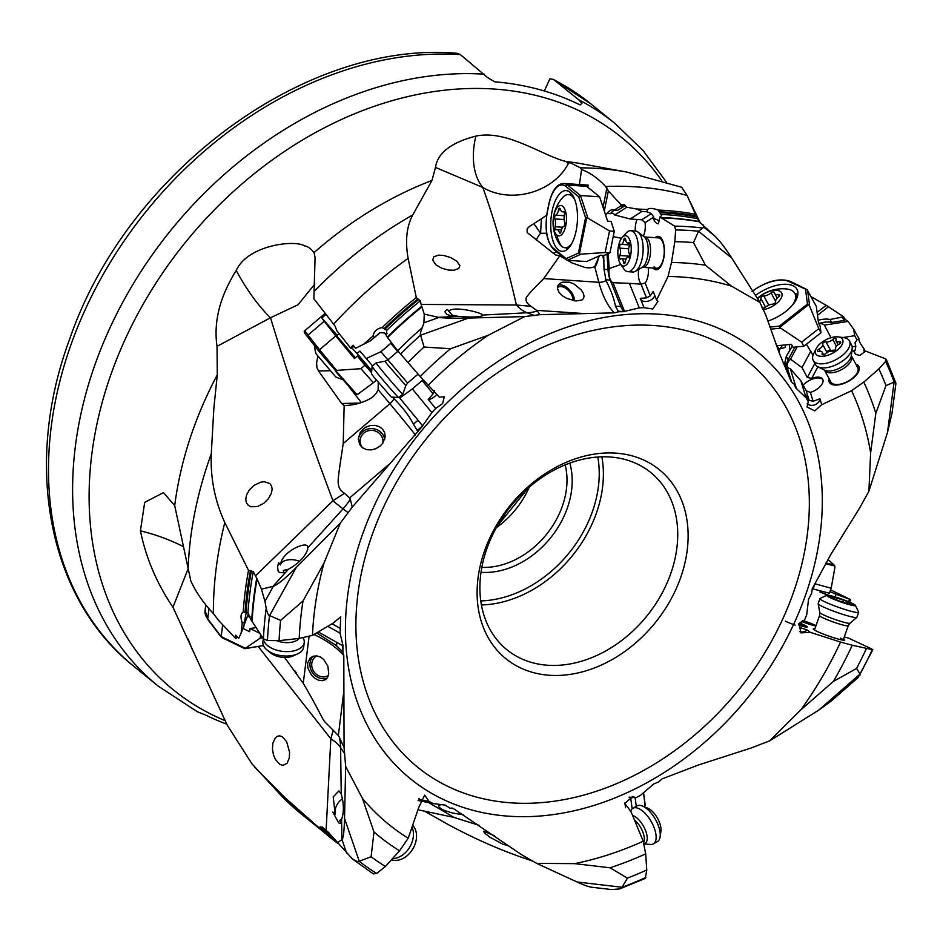 <?xml version="1.0" encoding="UTF-8"?>
<svg xmlns="http://www.w3.org/2000/svg" width="943" height="943" viewBox="0 0 943 943"><rect width="100%" height="100%" fill="white"/><g stroke="black" fill="none" stroke-linecap="round" stroke-linejoin="round"><path stroke-width="1.41" d="M399.125 397.274L422.594 425.823L431.87 412.61L435.654 408.484L442.668 403.521L444.236 396.791L439.297 397.133L420.236 376.575L397.675 350.702L386.359 336.026L386.701 330.333L382.174 327.586A371.294 284.432 -50.9 0 1 416.299 297.575L408.119 258.37C405.054 241.066 406.586 226.591 412.716 214.969L431.988 180.467A336.486 257.769 129.1 0 0 314.007 252.641L314.432 253.596M603.697 255.412L604.027 269.333L606.054 280.578C611.241 290.904 614.341 299.426 615.355 306.145L618.62 311.72L614.423 312.864L539.926 314.679L524.673 316.589L488.191 335.284A324.18 248.327 129.1 0 0 428.11 385.345M618.62 311.72L623.134 311.709M792.874 383.306L791.059 381.29L779.319 353.13L765.775 315.009L759.917 302.42L731.485 286.153A324.18 248.327 129.1 0 0 668.033 276.476L656.599 299.98L657.908 301.43L652.792 308.998L644.057 307.666L639.283 307.878L623.252 311.709M792.014 382.646L793.876 383.789L795.597 387.738M653.782 783.939L658.685 781.936L662.08 778.894L698.563 764.95L751.017 748.035L769.547 740.915L800.843 709.867A324.18 248.327 129.1 0 0 840.543 642.065L810.332 632.352L800.913 632.871L799.098 623.995L804.65 619.822L806.701 614.765L808.564 599.218L811.699 593.064L812.253 588.691L831.054 554.071L859.71 507.876L868.892 491.268L870.625 452.864A324.18 248.327 129.1 0 0 851.588 390.72L821.73 404.665L814.787 410.889L807.019 407.011L808.281 401.73L806.1 397.84L795.644 387.844M314.856 284.02L298.012 304.778L270.523 317.744C288.004 375.668 308.821 436.68 332.973 500.757L344.501 493.283L349.653 497.916A16.986 9.041 138.5 0 1 350.313 499.212L352.246 507.134L421.71 427.073M422.594 425.823L421.804 426.967M386.559 335.649L385.074 333.834A7.603 4.856 138.1 0 1 387.361 333.362M380.147 332.643L370.74 340.659L363.633 344.254L372.98 336.062L374.241 337.464L379.958 332.62L384.284 332.95L385.074 333.834M435.654 408.484L428.24 399.467A7.603 3.843 140.5 0 0 434.57 396.59A7.603 3.843 140.5 0 0 436.668 394.374M428.24 399.467L433.085 393.797L422.169 380.536L423.042 379.699M431.87 412.61L412.35 388.905L422.169 380.536M399.761 398.087L412.35 388.905M351.975 347.92L357.02 353.542L359.92 351.079L372.556 365.931M422.617 425.859L417.207 430.479L417.902 431.104M392.264 397.074L393.915 398.641C402.967 407.789 409.486 416.299 413.447 424.161L418.008 420.272M417.207 430.479L413.447 424.161M344.501 493.283C340.777 490.985 338.773 488.026 338.478 484.384C337.405 481.472 338.879 472.349 343.217 443.528L344.148 405.549L345.032 405.537C354.12 405.184 362.536 402.873 370.257 398.583A17.375 16.29 134.9 0 0 375.479 394.139A17.375 16.29 134.9 0 0 378.143 389.636L378.237 382.398M379.97 446.192L375.892 448.668L371.507 449.882L366.768 449.705L362.454 447.76L359.589 444.401L358.387 438.365L360.108 432.837L362.796 429.407L365.825 427.167L370.387 425.493L375.114 425.352L379.381 426.707L382.646 429.254L384.614 432.507L385.216 436.88L382.799 443.198L379.97 446.192M653.758 783.904L640.627 795.279L635.924 797.719L632.612 796.458L624.832 803.46L630.997 811.593L643.22 841.227A324.18 248.327 129.1 0 1 574.664 863.635L536.685 863.387L521.526 854.664L453.595 808.681L450.035 808.198L445.273 805.133L432.943 803.483L429.124 801.479L424.668 795.138L418.763 807.42L408.201 838.244A324.18 248.327 129.1 0 1 362.43 798.391L345.657 766.459L344.054 747.445L343.806 655.609L342.875 652.061L343.04 645.578L340.034 633.177L327.81 626.293M352.246 507.134L340.305 523.106L323.944 563.242A324.18 248.327 129.1 0 0 312.475 635.358L333.445 622.958L340.706 616.863L340.034 633.177M872.853 649.68L858.095 677.569L831.16 701.109L818.654 710.197L769.547 740.915M818.654 710.197L860.063 674.021L856.586 668.469L833.341 681.459L800.843 709.867M840.543 642.065L852.26 645.236A339.48 260.056 -50.9 0 1 833.341 681.459M799.027 625.292A12.554 1.238 19.5 0 0 807.243 626.977A12.554 1.238 19.5 0 0 805.145 625.445A12.554 1.238 19.5 0 0 799.676 623.052M798.415 623.889L800.159 627.625L807.184 630.007L810.332 632.352M852.26 645.236L872.334 649.633A371.542 284.609 129.1 0 1 860.087 674.056L859.816 675.553M871.827 648.961L848.464 638.093L844.28 636.961M801.338 621.343A12.554 1.238 19.5 0 0 815.86 626.046M814.917 628.698A16.738 1.65 19.5 0 0 813.691 629.476A16.738 1.65 19.5 0 0 816.049 630.879A16.738 1.65 19.5 0 0 831.349 636.973A16.738 1.65 19.5 0 0 844.056 640.226A16.738 1.65 19.5 0 0 843.596 638.859M802.682 620.494A12.554 1.238 -160.5 0 1 815.86 625.622A12.554 1.238 -160.5 0 1 815.978 625.692M827.211 595.186A12.554 1.238 19.5 0 0 826.728 594.939A12.554 1.238 19.5 0 0 819.997 592.051A22.821 2.251 -160.5 0 1 828.956 595.363M848.158 625.987L848.523 625.079M830.606 589.882L850.527 599.595L849.431 603.202M856.586 668.469A360.615 276.252 129.1 0 0 866.393 648.584M533.479 861.419L521.408 857.199C497.892 849.006 473.645 838.209 448.668 824.807L424.138 810.968M373.369 873.89L352.588 859.097L328.258 832.209L322.2 827.035L318.428 827.247L275.215 789.043L252.005 763.889L227.287 725.25L172.946 607.221C156.844 583.493 146 558.044 140.424 530.85L144.692 502.36L163.469 492.635L174.703 505.601L190.828 580.971C195.944 592.18 203.464 603.037 213.377 613.551A371.294 284.432 -50.9 0 1 224.799 522.54C214.827 500.839 210.324 477.948 211.279 453.854L213.849 408.331L217.279 374.89L217.031 346.329C213.448 321.822 219.849 296.538 236.257 270.476C247.502 245.121 294.676 239.463 304.624 245.923C307.736 246.312 310.86 248.551 314.007 252.641M850.527 599.595L836.099 594.243A22.821 2.251 19.5 0 0 829.97 591.697M820.398 590.931L819.997 592.051M799.11 623.96A12.554 1.238 -160.5 0 1 804.792 626.447A12.554 1.238 -160.5 0 1 805.923 627.071M795.114 625.103A12.554 1.238 -160.5 0 1 785.319 621.119M799.581 631.551A7.603 7.214 126.7 0 0 807.184 630.007M895.815 384.237L892.007 413.199L887.481 432.507L868.892 491.268M856.48 366.226A15.218 7.497 151.8 0 1 857.682 367.57A15.218 7.497 151.8 0 1 849.372 380.477A15.218 7.497 151.8 0 1 832.068 383.306A15.218 7.497 151.8 0 1 830.866 381.974L824.583 370.269A15.218 7.497 151.8 0 0 825.773 371.601A15.218 7.497 151.8 0 0 843.077 368.772A15.218 7.497 151.8 0 0 851.388 355.865L857.682 367.57M829.015 378.52A16.738 8.239 -28.2 0 0 830.618 383.742A16.738 8.239 -28.2 0 0 851.27 379.558A16.738 8.239 -28.2 0 0 857.482 364.953A16.738 8.239 -28.2 0 0 855.82 364.116M851.588 390.72L863.753 382.056L878.888 368.949L885.595 361.44L885.595 358.859L865.78 351.15L859.674 355.499L855.419 354.144L853.792 351.527A7.603 1.65 -125.5 0 0 856.35 354.674M886.267 359.424L885.595 358.859M851.859 351.15L855.018 350.655L853.792 351.527M808.281 401.73L806.289 395.27L809.118 400.256L813.102 401.282L810.379 392.418A12.554 6.177 -28.2 0 0 822.709 379.251A12.554 6.177 -28.2 0 0 821.718 378.143A12.554 6.177 -28.2 0 0 811.723 378.379L817.911 366.815M813.102 401.282L819.915 398.771L821.73 404.665M807.114 403.793A7.603 6.589 162.9 0 0 814.976 404.771A7.603 6.589 162.9 0 0 819.915 398.771M809.118 400.256L806.194 390.767L800.878 380.866L790.34 368.76L796.47 388.622M806.1 397.84L800.878 380.866M797.118 346.871L790.529 359.189A12.554 6.177 -28.2 0 0 787.546 366.862A12.554 6.177 -28.2 0 0 788.537 367.97A12.554 6.177 -28.2 0 0 790.34 368.76M791.743 382.363L786.933 366.733A22.821 11.233 151.8 0 1 788.136 359.719L794.89 347.083M792.332 346.01L786.297 356.301L784.835 362.819L789.444 377.671M668.033 276.476L671.487 262.484L674.834 241.679L675.624 229.927L674.587 226.12L660.937 217.574A368.796 282.511 -50.9 0 1 698.881 221.452L714.228 235.55C718.766 239.522 724.589 246.995 731.685 257.981L759.917 302.42M643.35 236.163A12.554 5.469 -86.1 0 0 645.083 222.654L653.758 217.043L651.365 213.589L646.886 211.762L647.44 209.523C649.102 207.908 652.697 208.085 658.214 210.065A371.294 284.432 -50.9 0 1 695.462 214.261L699.199 221.911M661.102 239.298A15.218 6.625 -86.1 0 0 658.603 237.907L644.894 236.988A15.218 6.625 93.9 0 1 647.393 238.367A15.218 6.625 93.9 0 1 650.14 255.636A15.218 6.625 93.9 0 1 642.843 267.352L656.552 268.272A15.218 6.625 -86.1 0 0 663.848 256.555A15.218 6.625 -86.1 0 0 661.102 239.298M654.053 266.893A15.218 6.625 -86.1 0 0 656.552 268.272M653.028 268.036A16.738 7.285 -86.1 0 0 653.204 268.236A16.738 7.285 -86.1 0 0 663.33 260.044A16.738 7.285 -86.1 0 0 660.96 237.884A16.738 7.285 -86.1 0 0 655.079 237.671M660.937 217.574L660.112 216.713L658.379 223.739C656.293 223.739 654.631 221.97 653.416 218.446A7.603 2.57 -166.2 0 1 659.039 221.063M653.758 217.043L653.416 218.446M644.057 307.666L640.297 298.342L646.533 297.858L650.293 295.843L645.142 283.03A12.554 5.469 -86.1 0 0 648.289 267.718M650.293 295.843L653.181 291.47L656.599 299.98M654.737 295.336A7.603 5.092 -21.9 0 1 644.929 301.489A7.603 5.092 -21.9 0 1 640.686 299.308M646.533 297.858L641.004 284.138L629.417 283.36L639.283 307.878M629.417 283.36L612.95 282.7L624.514 311.402M608.211 253.632L609.178 268.566A12.554 5.469 -86.1 0 0 611.594 281.721A12.554 5.469 -86.1 0 0 612.95 282.7M624.36 311.709L624.242 311.614A22.821 9.937 93.9 0 1 620.836 306.51L610.18 280.059A22.821 9.937 93.9 0 1 608.023 269.592L607.021 254.162M539.926 314.679L537.392 311.072A16.986 3.831 10.3 0 0 536.579 310.353L530.909 306.298C527.161 303.563 525.605 301.159 526.218 299.108C524.485 298.648 530.331 291.8 543.746 278.574L559.788 255.836L571.918 262.861L584.483 267.317A17.375 12.33 -147 0 0 590.648 267.729A17.375 12.33 -147 0 0 594.703 266.574L599.418 255.801M575.902 300.97L566.802 298.436L562.382 295.772L558.999 292.295L557.537 288.747L557.879 285.812L559.529 283.619L562.24 282.193L569.301 282.169L573.827 283.878L581.194 289.855L583.269 293.179L584.047 296.102L583.599 298.389L582.043 300.004L575.902 300.97M534.504 315.551L527.125 312.77A60.871 32.18 87.1 0 1 516.399 305.025L421.12 304.424L424.244 314.149L438.966 317.437C444.778 318.168 454.644 318.369 468.565 318.062L524.673 316.589M452.605 315.386L448.833 311.402C452.463 305.19 483.547 313.017 482.403 315.08L482.38 315.764C478.749 317.225 470.64 317.414 458.062 316.329L451.544 315.056L452.322 316.153L446.793 314.443L444.943 311.874L445.945 310.341L447.265 309.481L449.127 311.119M407.895 362.595A360.615 276.252 129.1 0 1 424.091 347.048L420.566 335.107C420.036 334.199 420.613 331.712 422.311 327.669L423.914 322.812L424.244 314.149M421.12 304.424L420.342 300.876L416.299 297.575M372.98 336.062C374.041 331.276 377.106 328.447 382.174 327.586M366.238 358.529L380.901 351.704L390.708 343.335L391.887 343.181M314.479 253.738A60.871 35.657 -20.4 0 0 314.149 252.913L315.08 257.616L313.854 298.719L334.989 325.96L336.875 330.769L350.383 347.79L353.165 345.197L355.582 348.25L363.633 344.254M370.021 341.071L374.241 337.464M398.052 351.185L387.868 359.884L407.612 383.035L405.832 385.616L387.302 364.387L385.027 361.228L387.868 359.884L380.901 351.704M397.687 351.503L390.708 343.335M433.085 393.797L434.334 390.708M357.02 353.542A22.821 0.684 -130.5 0 1 371.754 370.717M371.672 371.766L369.326 369.503L367.499 365.648M329.991 370.717L318.534 371.012L316.931 367.629L316.6 363.067L317.815 356.23M318.534 371.012L341.684 403.51L344.148 405.549M236.257 270.476A60.871 16.114 -121.8 0 0 270.523 317.744L217.031 346.329M261.447 589.139L273.329 586.322L264.959 601.398L261.447 589.139L256.732 578.189L253.254 571.635L248.504 570.374L224.799 522.54M255.459 575.89L332.973 500.757A60.871 2.676 42.1 0 0 343.028 508.855L307.689 547.954L307.713 549.239C305.237 556.688 298.813 563.36 288.44 569.23L283.372 570.409L283.973 572.778L279.529 572.542L278.102 571.045L277.572 566.743L278.633 562.665L280.484 564.904C281.462 551.195 309.375 539.325 307.689 547.954M263.84 503.244L268.331 498.788L271.348 493.389L272.15 489.264L271.608 486.081L269.828 483.535L264.276 481.696L260.704 482.179L254.021 485.397L249.459 489.771L246.583 494.875L245.758 499.224L246.347 502.607L248.28 505.33L250.921 506.756L257.368 506.591L263.84 503.244M213.377 613.551L218.752 620.6L235.479 638.27L235.679 635.169L238.673 638.328L241.137 633.142L242.233 622.887C240.359 617.3 240.677 613.669 243.2 611.995L247.938 612.596L250.649 619.233L263.415 638.8L267.47 640.521L279.093 640.662L299.214 638.411L312.475 635.358M332.066 623.783L339.999 628.25M318.262 631.94L342.757 645.743M316.648 632.894L336.38 645.566L342.875 652.061M336.781 642.372L336.616 645.778M326.113 830.382L330.828 738.805L333.174 730.224L338.348 735.54A16.986 6.177 82 0 1 339.303 737.226L344.054 747.445M333.174 730.224L324.734 721.76C322.376 719.238 318.38 708.947 303.257 683.333L284.574 657.436M328.73 673.832L327.61 677.286L325.559 679.597L322.459 680.716L318.534 680.209L314.656 678.135L311.532 675.176L307.866 668.033L307.618 663.212L310.141 658.037L313.194 656.21L316.824 655.892L320.49 657.082L323.697 659.475L327.893 666.265L328.73 673.832M337.193 842.665L342.026 839.718C343.346 838.221 344.183 831.137 344.525 818.453L345.657 766.459M339.303 737.226A60.871 51.24 -33.7 0 1 340.6 747.622L341.236 794.065C343.959 803.801 344.077 812.229 341.59 819.349L341.873 839.812M341.236 794.065L338.973 790.906L333.209 796.847L335.154 814.151A12.554 9.289 120.3 0 1 342.545 798.874M339.197 823.215L341.036 823.369L339.598 820.316L341.59 819.349M338.62 822.815L332.832 812.064L335.154 814.151M328.93 832.858L328.258 832.209A368.796 282.511 -50.9 0 0 328.588 832.504M351.715 858.33C355.77 861.148 358.257 862.126 359.153 861.265L371.094 856.739A360.615 276.252 129.1 0 0 385.404 866.487L399.549 850.822L408.201 838.244M385.404 866.487L376.646 873.442L373.393 873.902M419.01 798.332A7.603 4.963 -78.7 0 1 419.069 799.464L429.124 801.479M418.114 800.513L432.943 803.483M479.233 825.373L453.984 817.416L417.949 809.778M463.249 814.823L452.522 813.019L444.86 810.674L440.97 808.823L438.448 806.406L438.813 805.298L440.864 804.815M453.724 808.764L452.404 808.151M446.334 805.817L445.155 805.475M643.22 841.227L645.684 853.863L646.78 870A360.615 276.252 129.1 0 1 627.437 878.133L621.979 887.328L619.492 888.966L611.441 889.544L591.532 887.21C588.609 886.797 583.776 885.053 577.01 881.964L536.685 863.387M646.78 870L645.283 878.416M629.075 797.141L635.924 797.719M494.167 835.604L483.5 831.231L484.737 833.258L490.16 837.36L503.149 844.35L508.69 845.682M627.437 878.133L610.003 867.784L574.664 863.635M645.684 853.863A339.48 260.056 -50.9 0 1 610.003 867.784M187.987 569.089L172.946 607.221M344.796 753.917L340.6 747.622A60.871 28.856 -0.8 0 0 330.828 738.805L258.182 646.45M289.289 758.066L289.607 752.325L286.648 741.681L282.216 736.683L279.564 735.846L277.372 736.271L275.368 737.815L272.892 743.072L272.433 748.872L273.47 754.883L275.415 759.48L279.953 764.443L283.03 765.362L287.073 763.276L289.289 758.066M248.481 613.292L241.137 633.142M243.789 626.989L244.355 622.404L242.233 622.887M244.355 622.404L246.005 613.716L247.679 612.372M247.266 616.852A12.554 6.943 -173 0 1 250.013 616.463M237.106 636.678L236.658 637.998L235.479 638.27M236.658 637.998L236.846 636.407M530.909 306.298L516.399 305.025C506.167 260.433 494.981 221.24 482.816 187.457L435.466 167.406C437.693 152.931 451.155 142.499 475.861 136.122C487.083 133.67 500.533 135.368 516.222 141.214C529.86 146.189 549.156 155.701 552.362 156.774C559.175 159.367 556.747 158.966 566.071 161.512L569.666 162.432L580.393 167.854L581.595 169.516C590.059 172.687 598.062 178.345 605.595 186.49A371.294 284.432 -50.9 0 1 687.141 195.46L681.624 187.233M435.466 167.406L431.988 180.467M457.096 53.291L460.373 54.6L487.79 77.739L494.745 81.817A360.108 275.851 129.1 0 1 580.122 104.944L581.902 103.235L578.601 99.699L553.447 79.401L549.852 78.847L544.335 90.976M484.49 74.202A362.36 277.584 129.1 0 0 109.117 329.685A362.36 277.584 129.1 0 0 158.059 685.997L197.323 711.729L206.069 715.242A360.108 275.851 129.1 0 0 226.709 724.153M565.175 464.887A76.088 58.289 -50.9 0 1 559.329 513.664A76.088 58.289 129.1 0 1 481.838 567.368M481.024 572.295A79.884 61.201 129.1 0 0 564.138 515.986A79.884 61.201 129.1 0 0 569.82 463.096M666.241 584.79A114.127 87.428 -50.9 0 1 506.827 649.668A114.127 87.428 -50.9 0 1 491.291 537.687A114.127 87.428 -50.9 0 1 491.409 537.439A114.127 87.428 -50.9 0 1 650.823 472.573A114.127 87.428 -50.9 0 1 666.241 584.79M489.252 539.207A121.741 93.251 129.1 0 0 533.349 672.607A121.741 93.251 129.1 0 0 675.86 589.458A121.741 93.251 129.1 0 0 632.01 455.834A121.741 93.251 129.1 0 0 489.37 538.948A121.741 93.251 -50.9 0 0 489.252 539.207M573.226 300.581A11.41 7.131 53.3 0 0 562.582 286.825A11.41 7.131 53.3 0 0 557.502 287.485A11.41 7.131 53.3 0 0 557.49 287.497M558.256 285.069A13.32 8.322 -126.7 0 1 562.287 285.199A13.32 8.322 -126.7 0 1 574.688 300.829M382.728 443.293A11.41 10.774 4.4 0 0 382.905 442.019A11.41 10.774 4.4 0 0 376.964 431.717A11.41 10.774 4.4 0 0 364.623 432.507A11.41 10.774 4.4 0 0 360.143 440.263A11.41 10.774 4.4 0 0 362.796 448.008M358.352 439.249A13.32 12.565 -175.6 0 1 363.468 431.069A13.32 12.565 -175.6 0 1 384.697 439.462M316.73 655.88A11.41 10.255 -123 0 0 316.105 656.257A11.41 10.255 -123 0 0 312.039 662.08A11.41 10.255 -123 0 0 316.27 674.269A11.41 10.255 -123 0 0 328.353 675.518M326.997 678.217A13.32 11.964 57 0 1 314.208 674.705A13.32 11.964 57 0 1 310.318 661.456A13.32 11.964 57 0 1 313.194 656.21M453.442 808.634A13.32 6.978 17.6 0 1 451.249 808.01M842.959 337.523L854.7 335.696L856.987 339.951L854.971 342.875L855.831 346.234L855.018 350.655M856.987 339.951L858.932 338.561C858.425 340.081 859.922 343.205 863.446 347.943A371.294 284.432 -50.9 0 1 864.13 349.523M864.483 352.069A369.691 283.195 129.1 0 0 863.929 350.772L863.941 348.721M855.831 346.234L852.177 346.812M854.7 335.696L853.651 329.142L848.016 321.422L824.394 325.111L830.983 337.724M806.395 344.219L813.019 355.287M824.394 325.111A12.554 6.177 -28.2 0 0 823.876 324.651A12.554 6.177 -28.2 0 0 818.878 323.697M817.133 312.404L826.186 305.296L843.62 316.777L845.352 319.571L848.016 321.422M853.651 329.142L858.932 338.561M826.186 305.296L811.133 296.727M817.522 315.316L828.803 306.463M843.62 316.777L830.064 319.5A22.821 11.233 -28.2 0 0 818.182 320.314M842.535 317.555L844.103 320.467L845.352 319.571M818.783 323.52A22.821 11.233 151.8 0 1 831.632 322.423L844.103 320.467M814.846 363.409L807.326 377.483L802.01 367.593L810.803 351.15M802.01 367.593L790.529 359.189M807.326 377.483L811.723 378.379M803.177 385.145A12.554 6.177 151.8 0 1 822.155 378.956A12.554 6.177 151.8 0 1 822.897 379.675M806.194 390.767L810.379 392.418M779.283 353.036L779.366 349.11L784.93 347.484L785.849 344.867M779.366 349.11A17.375 4.055 -110.5 0 1 777.315 346.317A17.375 4.055 -110.5 0 1 775.806 343.7M695.462 214.261L687.141 195.46M697.631 218.658A368.796 282.511 129.1 0 0 661.019 214.426L661.573 215.747L660.112 216.713M661.019 214.426L658.214 210.065M651.365 213.589L641.794 219.778L645.083 222.654M636.219 208.957L626.765 207.212L614.742 214.98L630.207 218.988L641.9 211.432L636.219 208.957L647.44 209.523M641.794 219.778L630.207 218.988M613.233 236.563L621.508 238.308M614.742 214.98A12.554 5.469 -86.1 0 0 614.27 214.367A12.554 5.469 -86.1 0 0 612.196 213.224A12.554 5.469 -86.1 0 0 610.51 213.696A22.821 9.937 93.9 0 1 615.084 210.112M604.298 211.067L608.376 190.957L605.595 186.49M608.376 190.957L621.036 204.714L624.502 204.749L624.136 206.199L617.795 210.301L614.376 210.065A22.821 9.937 -86.1 0 0 613.033 209.759A22.821 9.937 -86.1 0 0 607.092 213.472A12.554 5.469 -86.1 0 0 605.583 214.945M626.765 207.212L624.502 204.749M641.9 211.432L646.886 211.762M610.51 213.696L607.092 213.472M635.287 231A12.554 5.469 93.9 0 1 637.091 219.46M620.824 264.476L609.178 268.566M641.358 284.079A12.554 5.469 93.9 0 1 640.992 283.702A12.554 5.469 93.9 0 1 638.729 269.38M641.004 284.138L645.142 283.03M581.595 169.516L579.403 184.522M546.681 215.157L541.376 218.823L540.587 233.275A19.025 1.745 -176.9 0 1 546.622 233.298M559.788 255.836L555.486 254.905L527.172 232.52L527.125 228.913L529.447 226.438L541.376 218.823M569.666 162.432L568.122 164.011C552.798 192.643 510.917 204.159 482.816 187.457A60.871 37.92 -69.2 0 1 475.861 136.122M448.609 270.075L453.866 270.228L458.758 268.531L459.854 265.513L456.718 261.152L450.601 257.533L443.74 255.459L438.566 255.152L433.886 256.744L432.66 260.044L435.819 264.759L441.796 268.248L448.609 270.075M621.036 204.714L620.718 205.963L614.376 210.065M620.718 205.963L624.136 206.199M703.006 224.764L703.82 227.18L698.574 231.224A371.542 284.609 129.1 0 0 675.624 229.927M671.487 262.484A339.48 260.056 -50.9 0 1 705.47 265.219L693.506 242.575L698.574 231.224M705.47 265.219L731.485 286.153M693.506 242.575A360.615 276.252 129.1 0 0 674.834 241.679M831.632 322.423L830.064 319.5M895.85 383.966L895.791 382.764L894.164 382.08A371.542 284.609 129.1 0 0 885.595 361.44M878.888 368.949A360.615 276.252 129.1 0 1 885.984 385.628L894.164 382.08M885.984 385.628L875.823 413.305L870.625 452.864M863.753 382.056A339.48 260.056 -50.9 0 1 875.823 413.305M371.106 856.739L373.982 831.962L362.43 798.391M399.549 850.822A339.48 260.056 -50.9 0 1 373.982 831.962M280.484 564.904A12.554 6.943 -173 0 1 299.544 561.368M273.329 586.322C277.702 584.613 285.352 578.342 296.255 567.497L340.305 523.106M299.214 638.411A339.48 260.056 -50.9 0 1 303.021 600.962L280.601 620.376L269.521 615.508A371.542 284.609 129.1 0 0 267.47 640.521M303.021 600.962L323.944 563.242M280.601 620.376A360.615 276.252 129.1 0 0 279.093 640.662M264.959 601.398L266.185 608.188C267.293 613.056 268.401 615.496 269.521 615.508M353.967 346.222L351.079 348.58L350.383 347.79M351.079 348.58L353.92 346.152M424.091 347.048L450.542 348.733L488.191 335.284M420.236 376.575A339.48 260.056 -50.9 0 1 450.542 348.733M835.156 596.943L836.099 594.243M849.478 599.312L848.617 601.752M843.066 640.144A15.218 1.497 19.5 0 0 843.183 640.026A15.218 1.497 19.5 0 0 840.649 638.175M843.183 640.026L848.264 625.716A15.218 1.497 -160.5 0 1 837.962 623.571A15.218 1.497 -160.5 0 1 822.119 617.406A15.218 1.497 -160.5 0 1 819.573 615.555L814.504 629.865A15.218 1.497 19.5 0 0 814.528 630.042M314.526 345.692A38.038 38.038 0 0 0 316.058 353.802L335.767 376.905A38.038 38.038 0 0 0 342.792 379.51M562.7 206.305A15.218 6.625 93.9 0 1 565.8 225.566A15.218 6.625 93.9 0 1 556.877 235.078A15.218 6.625 93.9 0 1 553.765 215.829A15.218 6.625 93.9 0 1 562.7 206.305M574.806 199.845A26.628 11.587 -86.1 0 0 571.8 195.979A26.628 11.587 -86.1 0 0 568.488 194.588A26.628 11.587 -86.1 0 0 562.558 197.665A38.038 38.038 0 0 0 559.435 243.895A26.628 11.587 -86.1 0 0 561.604 246.335A26.628 11.587 -86.1 0 0 564.904 247.726A26.628 11.587 -86.1 0 0 571.871 243.377M554.861 218.929A7.603 3.312 93.9 0 1 555.121 226.744A2.287 0.99 -86.1 0 0 555.014 227.982A2.287 0.99 -86.1 0 0 555.863 229.809A2.287 0.99 -86.1 0 0 556.111 229.75A7.603 3.312 93.9 0 1 556.971 229.562A7.603 3.312 93.9 0 1 559.27 232.308A2.287 0.99 -86.1 0 0 559.682 233.015A2.287 0.99 -86.1 0 0 559.965 233.133A2.287 0.99 -86.1 0 0 561.038 231.518A7.603 3.312 93.9 0 1 563.938 226.261A2.287 0.99 -86.1 0 0 564.456 225.731A2.287 0.99 -86.1 0 0 564.704 222.465A7.603 3.312 93.9 0 1 564.444 214.65A2.287 0.99 -86.1 0 0 564.562 213.413A2.287 0.99 -86.1 0 0 563.714 211.574A2.287 0.99 -86.1 0 0 563.454 211.633A7.603 3.312 93.9 0 1 562.606 211.821A7.603 3.312 93.9 0 1 560.295 209.087A2.287 0.99 -86.1 0 0 559.883 208.379A2.287 0.99 -86.1 0 0 559.6 208.262A2.287 0.99 -86.1 0 0 558.539 209.865A7.603 3.312 93.9 0 1 555.639 215.134A2.287 0.99 -86.1 0 0 554.779 216.642A2.287 0.99 -86.1 0 0 554.861 218.929L564.126 219.554M757.618 298.813A15.218 7.497 151.8 0 1 779.672 291.092A15.218 7.497 151.8 0 1 779.001 301.147A15.218 7.497 151.8 0 1 762.97 309.693M792.379 305.226A26.628 13.108 -28.2 0 0 794.843 293.379A26.628 13.108 -28.2 0 0 791.436 290.255A26.628 13.108 -28.2 0 0 786.969 289.029A38.038 38.038 0 0 0 757.335 298.353M762.156 307.76L762.262 307.96A2.287 1.12 -28.2 0 0 762.392 308.043A2.287 1.12 -28.2 0 0 765.339 307.229A7.603 3.748 151.8 0 1 772.588 304.153A2.287 1.12 -28.2 0 0 773.696 303.858A2.287 1.12 -28.2 0 0 775.617 301.772A7.603 3.748 151.8 0 1 778.765 296.691A2.287 1.12 -28.2 0 0 779.519 295.902A2.287 1.12 -28.2 0 0 779.661 294.994A2.287 1.12 -28.2 0 0 778.494 294.629A7.603 3.748 151.8 0 1 774.616 293.403A7.603 3.748 151.8 0 1 774.403 292.625A2.287 1.12 -28.2 0 0 774.333 292.389A2.287 1.12 -28.2 0 0 774.038 292.118A2.287 1.12 -28.2 0 0 771.103 292.931A7.603 3.748 151.8 0 1 763.842 296.019A2.287 1.12 -28.2 0 0 761.72 296.904A2.287 1.12 -28.2 0 0 760.824 298.389A7.603 3.748 151.8 0 1 759.492 301.76M761.602 306.451A7.603 3.748 151.8 0 1 761.814 306.77A7.603 3.748 151.8 0 1 762.027 307.465M643.468 792.804L645.153 805.322L644.8 803.943L645.153 805.322L644.152 806.701M636.277 806.324L635.11 797.648M629.759 797.2L630.773 798.497L632.164 808.799M624.891 802.965L625.539 807.738M632.612 797.436L630.773 798.497M263.439 645.495L244.838 648.631L260.174 638.152L262.72 637.716M222.666 624.737L221.204 636.596L245.204 648.23M259.985 633.39L250.048 628.568L249.659 631.716L243.117 628.545M260.174 638.152L260.633 634.415M256.284 627.519L250.048 628.568M356.984 394.563L335.732 370.658L335.189 370.964L355.664 393.974L319.052 351.48L319.524 349.747L336.627 370.387L360.898 368.689L373.369 382.717L357.845 394.245L355.664 393.974M335.732 370.658L336.627 370.387M360.898 368.689L364.941 365.236L357.338 356.065L354.45 358.529L335.72 335.932L319.524 349.747L308.043 335.048A1.521 1.249 142 0 0 307.713 336.969L318.982 351.397M371.636 372.131L357.338 356.065M364.941 365.236L371.589 372.709M373.369 382.717L376.375 380.159M337.158 335.248L321.811 317.991A30.435 0.908 -130.5 0 0 324.239 321.233L335.72 335.932M355.37 357.751L337.606 336.875L335.048 333.351L337.099 335.307M325.936 314.467L321.811 317.991M576.161 230.717A30.435 13.249 -86.1 0 0 566.165 190.627A30.435 13.249 -86.1 0 0 552.079 211.256A30.435 13.249 -86.1 0 0 562.075 251.357A30.435 13.249 -86.1 0 0 576.161 230.717M586.782 217.479L609.52 230.952L605.147 252.535L579.332 254.256L586.782 217.479L585.568 217.727L578.401 253.137L566.13 258.618L566.696 260.009M609.52 230.952L614.294 231.271L611.04 221.393L607.634 221.169L599.607 196.816L580.475 195.531L578.66 196.745L565.859 186.408A28.915 12.577 93.9 0 0 548.897 204.49L547.435 211.692A28.915 12.577 93.9 0 0 553.341 248.268L566.13 258.618M579.332 254.256L578.401 253.137M580.369 254.469L567.368 260.28L586.511 261.565L600.738 255.211L604.157 255.435L609.932 252.854L614.294 231.271M605.147 252.535L609.932 252.854M587.795 217.762L580.475 195.531L567.521 185.052L586.664 186.349A30.435 13.249 -86.1 0 0 582.88 184.757A30.435 13.249 -86.1 0 0 582.774 184.757L588.243 185.123L587.807 187.28M586.664 186.349L599.607 196.816M569.761 194.682A30.435 13.249 93.9 0 1 571.128 193.35M567.356 249.317A30.435 13.249 93.9 0 1 566.177 247.82M767.814 321.068A30.435 14.982 -28.2 0 0 785.825 311.426A30.435 14.982 -28.2 0 0 797.012 289.371A30.435 14.982 -28.2 0 0 755.484 295.442M808.929 304.448L818.819 328.659L801.633 342.144L779.649 327.421L808.929 304.448L807.479 304.059L779.283 326.184L769.877 327.08M818.819 328.659L821.011 332.749L820.115 325.983L818.548 323.072L816.332 306.416L807.067 289.595M809.577 305.296L807.562 290.079L788.973 281.58A28.915 14.239 151.8 0 0 752.726 291.116M779.649 327.421L779.283 326.184M776.949 345.716L791.436 344.336L793.004 347.26L803.825 346.234L821.011 332.749M801.633 342.144L803.825 346.234M794.925 293.532A30.435 14.982 151.8 0 1 797.849 294.57M825.561 563.678L834.909 566.059L833.836 564.951L834.968 567.061L831.184 588.232L814.776 583.764M834.425 565.328L829.109 560.437M831.184 588.232L829.416 593.23L812.241 588.727M814.87 584.071L813.102 589.069M643.751 843.961L650.611 844.456A20.546 9.241 -119.9 0 0 653.393 843.879A20.546 9.241 -119.9 0 0 653.947 827.247A20.546 9.241 -119.9 0 0 639.625 809A20.546 9.241 -119.9 0 0 632.894 808.269A20.546 9.241 -119.9 0 0 631.008 810.379L630.443 811.522M653.393 843.879L657.507 841.51A20.546 9.241 -119.9 0 0 660.147 836.759A20.546 9.241 -119.9 0 0 643.751 806.63A20.546 9.241 -119.9 0 0 642.442 805.994A20.546 9.241 -119.9 0 0 637.02 805.9L632.894 808.269M660.147 836.759L660.937 831.007A15.218 6.849 -119.9 0 0 648.784 808.681A15.218 6.849 -119.9 0 0 647.817 808.222L642.442 805.994M392.536 858.59A20.546 15.194 -59.7 0 0 409.486 847.533A20.546 15.194 -59.7 0 0 412.008 827.141M391.486 859.745A20.546 15.194 -59.7 0 0 412.633 849.254A20.546 15.194 -59.7 0 0 412.645 825.278M266.185 608.188A373.888 286.413 129.1 0 0 263.415 638.8A20.546 11.363 7 0 0 266.221 644.352A20.546 11.363 7 0 0 288.523 651.589A20.546 11.363 7 0 0 304.224 642.596A20.546 11.363 7 0 0 303.198 638.081L302.903 637.562M263.309 638.647L262.897 641.959A20.546 11.363 7 0 0 265.678 648.76A20.546 11.363 7 0 0 267.105 650.069A20.546 11.363 7 0 0 297.623 653.841A20.546 11.363 7 0 0 303.681 647.004L304.224 642.596M267.105 650.069L270.759 653.028A15.218 8.416 7 0 0 293.356 655.821L297.623 653.841M385.027 361.228L376.163 362.866A20.546 0.613 49.5 0 0 376.151 362.866A20.546 0.613 49.5 0 0 379.062 366.91A20.546 0.613 49.5 0 0 393.679 384.308A20.546 0.613 49.5 0 0 402.814 394.127A20.546 0.613 49.5 0 0 402.826 394.115L405.832 385.616M376.151 362.866L372.108 366.32A20.546 0.613 49.5 0 0 372.096 366.344A20.546 0.613 49.5 0 0 375.019 370.363A20.546 0.613 49.5 0 0 389.435 387.538A20.546 0.613 49.5 0 0 398.748 397.592A20.546 0.613 49.5 0 0 398.771 397.581L402.814 394.127M372.096 366.344L371.507 373.841L373.664 376.823L391.251 396.991L398.748 397.592M622.25 237.365L626.235 232.956A20.546 8.935 93.9 0 1 630.714 230.693L635.499 231.011A20.546 8.935 93.9 0 1 637.94 232.002A20.546 8.935 93.9 0 1 638.871 232.886A20.546 8.935 93.9 0 1 642.937 253.325A20.546 8.935 93.9 0 1 635.276 271.36A20.546 8.935 93.9 0 1 632.741 272.008L627.955 271.69A20.546 8.935 93.9 0 1 624.572 269.816A20.546 8.935 93.9 0 1 623.806 268.838L620.459 263.946A15.218 6.625 93.9 0 1 617.936 250.425A15.218 6.625 93.9 0 1 622.25 237.365A15.218 6.625 93.9 0 1 628.073 237.07A15.218 6.625 93.9 0 1 630.23 257.215A15.218 6.625 93.9 0 1 621.024 264.665A15.218 6.625 93.9 0 1 620.459 263.946M630.714 230.693A20.546 8.935 93.9 0 1 634.097 232.556A20.546 8.935 93.9 0 1 637.798 255.871A20.546 8.935 93.9 0 1 627.955 271.69M625.209 238.379A2.216 0.967 -86.1 0 0 624.844 238.178A2.216 0.967 -86.1 0 0 623.759 240.017A5.269 2.299 93.9 0 1 621.201 244.355A5.269 2.299 93.9 0 1 620.895 244.284A2.216 0.967 -86.1 0 0 620.765 244.261A2.216 0.967 -86.1 0 0 619.751 245.687A2.216 0.967 -86.1 0 0 619.905 248.174A5.269 2.299 93.9 0 1 619.799 255.541A2.216 0.967 -86.1 0 0 619.539 257.863A2.216 0.967 -86.1 0 0 620.317 259.16A2.216 0.967 -86.1 0 0 620.683 259.03A5.269 2.299 93.9 0 1 621.555 258.712A5.269 2.299 93.9 0 1 622.427 259.195A5.269 2.299 93.9 0 1 623.453 262.119A2.216 0.967 -86.1 0 0 624.254 263.557A2.216 0.967 -86.1 0 0 625.339 261.718A5.269 2.299 93.9 0 1 627.897 257.38A5.269 2.299 93.9 0 1 628.203 257.451A2.216 0.967 -86.1 0 0 628.333 257.474A2.216 0.967 -86.1 0 0 629.346 256.048A2.216 0.967 -86.1 0 0 629.193 253.561A5.269 2.299 93.9 0 1 629.299 246.194A2.216 0.967 -86.1 0 0 629.146 242.775A2.216 0.967 -86.1 0 0 628.781 242.575A2.216 0.967 -86.1 0 0 628.415 242.705A5.269 2.299 93.9 0 1 627.543 243.023A5.269 2.299 93.9 0 1 625.645 239.616A2.216 0.967 -86.1 0 0 625.209 238.379M838.174 336.899L843.537 337.606A20.546 10.114 151.8 0 1 847.804 339.126A20.546 10.114 151.8 0 1 849.419 340.93L851.612 345.02A20.546 10.114 151.8 0 1 852.177 348.462A20.546 10.114 151.8 0 1 838.303 363.656A20.546 10.114 151.8 0 1 817.97 366.839A20.546 10.114 151.8 0 1 817.027 366.273A20.546 10.114 151.8 0 1 815.412 364.469L813.22 360.379A20.546 10.114 151.8 0 1 813.691 353.637L816.072 348.78A15.218 7.497 151.8 0 1 838.174 336.899A15.218 7.497 151.8 0 1 841.333 338.03A15.218 7.497 151.8 0 1 835.698 351.315A15.218 7.497 151.8 0 1 816.921 355.11A15.218 7.497 151.8 0 1 816.072 348.78M849.419 340.93A20.546 10.114 151.8 0 1 838.197 358.364A20.546 10.114 151.8 0 1 814.835 362.195A20.546 10.114 151.8 0 1 813.22 360.379M835.958 338.561A2.216 1.096 -28.2 0 0 832.787 339.456A5.269 2.593 151.8 0 1 826.044 341.908A2.216 1.096 -28.2 0 0 823.616 342.604A2.216 1.096 -28.2 0 0 822.602 344.313A5.269 2.593 151.8 0 1 819.054 349.063A2.216 1.096 -28.2 0 0 817.569 351.102A2.216 1.096 -28.2 0 0 818.937 351.433A5.269 2.593 151.8 0 1 821.766 351.727A5.269 2.593 151.8 0 1 822.178 352.187A5.269 2.593 151.8 0 1 822.143 353.731A2.216 1.096 -28.2 0 0 822.119 354.391A2.216 1.096 -28.2 0 0 825.455 353.696A5.269 2.593 151.8 0 1 832.209 351.244A2.216 1.096 -28.2 0 0 834.638 350.548A2.216 1.096 -28.2 0 0 835.651 348.839A5.269 2.593 151.8 0 1 839.199 344.077A2.216 1.096 -28.2 0 0 840.673 342.05A2.216 1.096 -28.2 0 0 840.508 341.849A2.216 1.096 -28.2 0 0 839.317 341.72A5.269 2.593 151.8 0 1 836.076 340.953A5.269 2.593 151.8 0 1 836.111 339.409A2.216 1.096 -28.2 0 0 836.135 338.761A2.216 1.096 -28.2 0 0 835.958 338.561M827.188 352.847L828.001 350.772L835.239 350.03M855.384 605.371L858.625 612.09A20.546 2.027 -160.5 0 1 858.66 612.313L856.892 617.311A20.546 2.027 -160.5 0 1 856.822 617.406A20.546 2.027 -160.5 0 1 842.441 614.247A20.546 2.027 -160.5 0 1 821.589 606.09A20.546 2.027 -160.5 0 1 818.159 603.709A20.546 2.027 -160.5 0 1 818.159 603.591L819.927 598.593A20.546 2.027 -160.5 0 1 820.092 598.44L826.846 595.257A15.218 1.497 -160.5 0 1 837.714 597.732A15.218 1.497 -160.5 0 1 852.861 603.685A15.218 1.497 -160.5 0 1 855.384 605.371A15.218 1.497 -160.5 0 1 845.777 603.614A15.218 1.497 -160.5 0 1 829.262 597.225A15.218 1.497 -160.5 0 1 826.846 595.257M858.66 612.313A20.546 2.027 -160.5 0 1 844.751 609.426A20.546 2.027 -160.5 0 1 823.369 601.092A20.546 2.027 -160.5 0 1 819.927 598.593M847.038 601.422L833.317 596.825L829.074 596.341L838.41 600.667L848.818 604.086L853.061 604.581L847.038 601.422M373.133 508.136A275.12 210.749 -50.9 0 1 695.474 320.29A275.12 210.749 -50.9 0 1 794.584 622.286A275.12 210.749 -50.9 0 1 472.243 810.12A275.12 210.749 -50.9 0 1 373.133 508.136M393.915 398.641A7.603 2.64 -39.8 0 1 389.895 403.71A91.306 2.735 -130.5 0 1 415.38 434.959M349.653 497.916L388.375 464.899M378.143 389.636L389.895 403.71L343.217 443.528M224.858 720.558A355.688 272.48 -50.9 0 1 124.947 339.786A355.688 272.48 -50.9 0 1 389.035 101.585A355.688 272.48 -50.9 0 1 661.621 180.478M174.703 505.601A336.486 257.769 -50.9 0 1 206.01 397.722A336.486 257.769 129.1 0 1 217.279 374.89M192.879 650.941L190.58 645.271A336.486 257.769 -50.9 0 1 188.164 639.083M785.059 363.491A7.603 6.377 1.2 0 1 783.232 363.079M617.83 311.19L624.242 311.614M614.423 312.864A91.306 39.736 93.9 0 1 598.888 282.299L543.746 278.574M606.054 280.578A7.603 4.22 -14.9 0 1 598.888 282.299L594.703 266.574M582.303 313.441L536.579 310.353M537.392 311.072A60.871 50.333 -69.3 0 1 527.125 312.77L482.403 315.08M438.365 317.343L458.062 316.329M423.914 322.812L438.966 317.437M422.311 327.669A373.888 286.413 129.1 0 0 397.675 350.702M421.792 306.97A368.866 282.57 129.1 0 0 387.549 337.547M387.219 337.111A368.796 282.511 -50.9 0 1 421.674 306.369M420.342 300.876A368.796 282.511 129.1 0 0 386.701 330.333M333.574 324.156A371.294 284.432 -50.9 0 1 408.119 258.37M390.815 343.335L380.937 351.751M393.16 397.946L394.021 397.215M361.346 402.567L347.272 384.544M314.314 291.21A360.12 275.875 -50.9 0 1 412.716 214.969M251.71 620.388A368.796 282.511 -50.9 0 1 256.732 578.189M253.254 571.635A368.796 282.511 129.1 0 0 247.938 612.596M342.887 645.672L342.191 651.318M313.936 634.498A91.306 50.474 -173 0 1 343.806 655.609M338.348 735.54L343.558 693.447M309.092 636.136L303.257 683.333M428.759 802.646L453.984 817.416M622.026 887.257L577.01 881.964M621.979 887.328A371.542 284.609 129.1 0 0 645.837 877.485M254.822 767.402L300.947 813.715A371.294 284.432 -50.9 0 1 275.215 789.043M300.947 813.715L337.995 843.537A371.294 284.432 -50.9 0 1 329.944 837.29A371.294 284.432 -50.9 0 1 318.428 827.247M322.2 827.035A368.796 282.511 129.1 0 0 329.791 833.848M320.585 826.881A369.691 283.195 129.1 0 0 333.268 837.926M320.054 827.412A370.41 283.749 129.1 0 0 335.496 840.578M183.378 546.669A60.871 17.834 17.7 0 0 140.424 530.85M188.081 569.56A360.12 275.875 -50.9 0 1 211.279 453.854M243.2 611.995A371.294 284.432 -50.9 0 1 248.504 570.374M250.355 571.128A370.41 283.749 129.1 0 0 245.097 611.889M251.404 570.892A369.691 283.195 129.1 0 0 246.088 611.913M580.393 167.854A360.12 275.875 -50.9 0 1 626.624 172.027L582.031 163.858A336.486 257.769 129.1 0 0 566.071 161.512M666.265 181.916L643.114 150.574L615.272 123.722A362.36 277.584 129.1 0 0 578.601 99.699M460.373 54.6A362.36 277.584 129.1 0 0 85 310.07A362.36 277.584 129.1 0 0 133.941 666.395L158.059 685.997M553.494 79.424L591.155 104.107A362.36 277.584 129.1 0 0 554.484 80.096M529.259 487.166A76.088 58.289 -50.9 0 1 528.587 488.663A76.088 58.289 -50.9 0 1 496.324 527.667M597.803 457.013A111.085 85.094 -50.9 0 1 588.031 522.457A111.085 85.094 -50.9 0 1 480.777 600.927M601.87 456.825A114.127 87.428 -50.9 0 1 591.886 524.332A114.127 87.428 -50.9 0 1 481.425 604.946M382.257 509.927A261.588 200.387 -50.9 0 1 688.744 331.323A261.588 200.387 -50.9 0 1 782.985 618.478A261.588 200.387 -50.9 0 1 476.498 797.071A261.588 200.387 -50.9 0 1 382.257 509.927M789.456 351.397L789.597 344.513M813.007 355.334L810.78 351.185M786.297 356.301L788.136 359.719M784.835 362.819L786.933 366.733M782.372 345.197A19.025 15.607 -63.9 0 1 779.46 349.216M604.027 269.333L608.023 269.592M605.606 279.753L610.18 280.059M615.355 306.145L620.836 306.51M604.074 261.117L602.53 255.329M598.416 256.248A19.025 16.373 -51 0 1 595.493 266.079M606.938 187.94L603.037 207.212M556.676 251.911A19.025 16.373 -51 0 1 552.916 253.019M536.367 240.229A19.025 9.395 144.9 0 1 540.587 233.275L533.809 223.621M568.122 164.011A60.871 9.63 28.1 0 0 566.378 161.571M418.845 299.45A369.691 283.195 129.1 0 0 385.168 328.954M417.784 299.002A370.41 283.749 129.1 0 0 384.343 328.353M696.276 215.947A370.41 283.749 129.1 0 0 659.829 211.786M696.806 216.973A369.691 283.195 129.1 0 0 660.135 212.741M699.046 221.711A368.866 282.57 129.1 0 0 661.314 217.892M702.523 227.994A373.888 286.413 129.1 0 0 674.587 226.12M703.82 227.18L714.228 235.55M698.527 231.318L731.685 257.981M864.872 351.798A370.41 283.749 129.1 0 0 864.094 349.971M894.105 382.104L887.481 432.507M346.647 853.132L342.026 839.718M359.248 861.23L344.525 818.453M359.153 861.265A371.542 284.609 129.1 0 0 376.646 873.442M257.074 578.955A368.866 282.57 129.1 0 0 252.111 620.907M272.869 586.452L288.44 569.23M348.191 512.78L343.028 508.855A60.871 53.975 -52.7 0 0 350.313 499.212M296.255 567.497L269.604 615.543M359.92 403.038L341.684 403.51M420.602 335.201L468.565 318.062M420.566 335.107A371.542 284.609 129.1 0 0 400.539 354.132M556.877 235.078A38.038 32.757 129 0 0 561.604 246.335M562.712 227.251L555.121 226.744M564.256 215.711L555.639 215.134M560.649 210.006L558.539 209.865M560.755 232.402L559.27 232.308M765.504 307.1L760.824 298.389M768.757 305.167L763.842 296.019M775.582 301.265L771.103 292.931M779.319 296.173L778.494 294.629M221.204 636.596L207.708 618.879A1.521 1.12 142.7 0 0 207.884 619.575L205.067 610.498A30.435 16.821 -173 0 0 207.708 618.879L208.969 608.683M324.239 321.233L308.043 335.048A30.435 0.908 -130.5 0 1 304.931 330.604C303.457 331.111 304.365 333.209 307.677 336.922L319.017 351.444M578.66 196.745L585.568 217.727M582.88 184.757L563.749 183.472A30.435 13.249 -86.1 0 1 567.521 185.052A1.521 1.308 129 0 0 565.859 186.408M563.749 183.472C556.853 183.767 551.855 190.71 548.767 204.289L548.897 204.49M553.341 248.268A1.521 1.308 129 0 0 553.753 249.553L566.649 259.973M805.581 289.713L807.479 304.059M807.008 289.572L790.269 281.379A1.521 1.249 116.1 0 0 788.973 281.58M780.356 328.223L770.596 329.154M825.962 562.947L833.836 564.951L828.944 560.366M643.539 842.877A15.218 6.849 -119.9 0 0 634.38 819.809M643.739 843.879A16.031 7.214 -119.9 0 0 646.026 831.844A16.031 7.214 -119.9 0 0 634.356 816.225A16.031 7.214 -119.9 0 0 632.6 815.471M288.381 639.625A15.218 8.416 7 0 0 291.528 639.271M276.629 640.639A16.031 8.864 7 0 0 299.273 638.399M644.894 236.988L644.116 236.752A16.031 6.978 93.9 0 1 644.847 237.447A16.031 6.978 93.9 0 1 648.018 253.408A16.031 6.978 93.9 0 1 642.042 267.482L635.276 271.36M625.716 240.147L623.759 240.017M629.122 242.752L628.415 242.705M625.233 262.237L623.453 262.119M629.311 256.178L619.799 255.541M628.663 248.763L619.905 248.174M852.177 348.462L851.305 355.829A16.031 7.898 151.8 0 1 840.472 367.687A16.031 7.898 151.8 0 1 824.606 370.175L817.97 366.839M826.044 341.908L830.63 350.442M836.429 346.234L832.787 339.456M840.189 343.358L839.317 341.72M822.673 354.733L822.143 353.731M820.257 351.303L819.054 349.063M827.011 352.517L822.602 344.313M828.001 350.772A38.038 7.709 -125 0 0 828.873 351.633M848.264 625.716L849.985 623.205A16.031 1.58 -160.5 0 1 838.763 620.742A16.031 1.58 -160.5 0 1 822.496 614.376A16.031 1.58 -160.5 0 1 819.809 612.514L819.573 615.555M836.759 597.862L836.028 599.901M843.054 602.117L843.726 600.243M619.492 888.966L645.224 878.44M294.853 670.838L296.338 672.937M457.037 53.279C304.907 39.924 126.221 172.982 69.546 339.445C22.962 464.699 48.187 598.569 133.941 666.395M591.155 104.107L615.272 123.722M497.091 526.312L528.08 488.191M689.958 201.472L700.331 223.008M681.777 187.292L626.624 172.027M865.155 351.586L863.906 348.639M895.791 382.764L886.279 359.448M336.663 335.673L339.115 333.586M358.847 357.751L359.931 356.831M564.197 211.927L562.606 211.821M561.439 229.868L556.971 229.562M568.488 194.588L572.307 194.847M564.904 247.726L568.723 247.985M777.173 298.141L774.616 293.403M762.533 308.102L761.814 306.77M794.843 293.379L797.094 297.564M643.55 792.733L645.177 804.768M244.803 648.69L221.605 637.444M221.299 637.197L207.884 619.575M263.462 645.554L244.874 648.701M205.763 604.828L205.067 610.498M325.099 313.394L304.931 330.604M548.767 204.289L547.317 211.48C544.488 229.22 546.645 241.903 553.753 249.553M790.269 281.379C779.378 277.714 766.647 281.038 752.054 291.375M407.612 383.035L418.067 374.123M642.843 267.352L642.042 267.482M644.116 236.752L637.94 232.002M629.594 244.921L621.201 244.355M629.37 243.141L627.543 243.023M628.568 257.427L627.897 257.38M626.081 259.019L621.555 258.712M838.103 344.737L836.076 340.953M823.522 354.698L822.178 352.187M819.809 612.514L818.159 603.709M849.985 623.205L856.822 617.406M846.673 603.555L847.297 601.764M833.364 598.227L833.706 597.249"/></g></svg>
